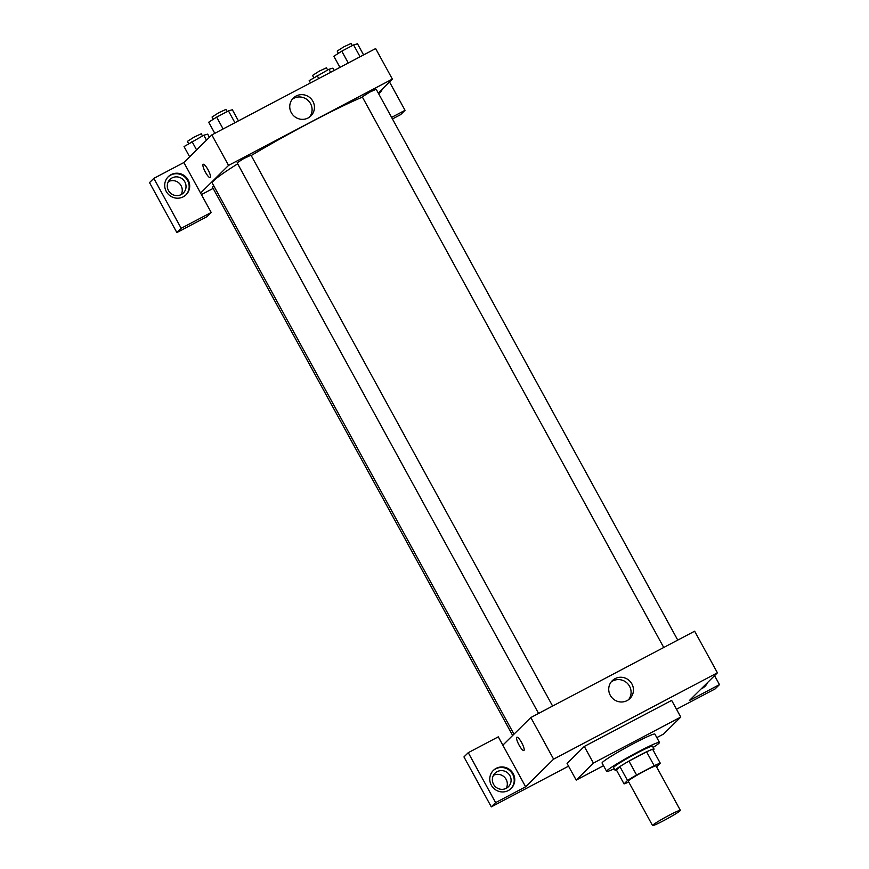 <?xml version="1.0" encoding="UTF-8"?>
<svg xmlns="http://www.w3.org/2000/svg" width="869" height="869" viewBox="0 0 869 869"><rect width="100%" height="100%" fill="white"/><g stroke="black" fill="none" stroke-linecap="round" stroke-linejoin="round"><path stroke-width="1.3" d="M680.112 810.744A15.848 1.065 -28.7 0 1 665.361 819.749A15.848 1.065 -28.7 0 1 652.554 825.55A15.848 1.065 -28.7 0 1 665.947 817.001A15.848 1.065 -28.7 0 1 680.362 810.321A15.848 1.065 -28.7 0 1 680.112 810.744M652.554 825.55L628.254 781.155A15.848 1.065 -28.7 0 1 641.648 772.606A15.848 1.065 -28.7 0 1 656.062 765.937L680.362 810.321M624.04 783.892L616.447 770.021L619.912 766.588A21.595 1.456 -28.7 0 1 628.982 761.125L646.59 751.848L654.194 765.719L636.575 774.996A21.595 1.456 -28.7 0 0 627.516 780.471L624.04 783.892A21.595 1.456 -28.7 0 0 628.721 782.024M654.194 765.719A21.595 1.456 -28.7 0 1 660.277 763.199L656.801 766.632A21.595 1.456 -28.7 0 1 656.529 766.806M646.59 751.848A21.595 1.456 -28.7 0 1 652.673 749.328L660.277 763.199M653.108 750.099A22.192 1.499 151.3 0 0 654.031 749.013A22.192 1.499 151.3 0 0 633.849 758.365A22.192 1.499 151.3 0 0 615.1 770.336A22.192 1.499 151.3 0 0 616.512 770.14M615.1 770.336L613.579 767.555A22.192 1.499 -28.7 0 1 632.328 755.585A22.192 1.499 -28.7 0 1 652.51 746.243L654.031 749.013M628.982 761.125L636.575 774.996M619.912 766.588L627.516 780.471M614.231 768.761A30.122 2.031 -28.7 0 1 606.627 771.368A30.122 2.031 -28.7 0 1 632.067 755.118A30.122 2.031 -28.7 0 1 659.462 742.441A30.122 2.031 -28.7 0 1 658.974 743.234A30.122 2.031 -28.7 0 1 653.162 747.449M606.627 771.368L602.065 763.036A30.122 2.031 -28.7 0 1 627.516 746.797A30.122 2.031 -28.7 0 1 654.9 734.109L659.462 742.441M603.52 765.698L576.19 780.101L593.408 763.091L680.775 717.055L663.558 734.055L656.823 737.607M576.19 780.101L567.077 763.46L584.294 746.449L671.661 700.403L680.775 717.055M584.294 746.449L593.408 763.091M714.557 675.647L719.478 684.631L689.443 700.457L717.414 672.823L553.607 759.148L525.636 786.793L498.285 736.847L468.261 752.673L495.602 802.619L491.3 806.866L568.554 766.154M676.506 709.256L715.165 688.878L719.478 684.631M495.602 802.619L525.636 786.793M508.332 790.54A12.677 12.318 -134.7 0 1 493.353 770.423A12.677 12.318 -134.7 0 1 511.026 770.792A12.677 12.318 -134.7 0 1 508.332 790.54M510.896 788.726A12.677 12.318 45.3 0 0 510.483 771.324A12.677 12.318 45.3 0 0 493.081 770.694M493.538 784.294A9.516 9.233 -134.7 0 1 508.289 773.486A9.516 9.233 -134.7 0 1 508.408 786.738A9.516 9.233 -134.7 0 1 493.538 784.294M493.44 775.354A9.516 9.233 -134.7 0 1 506.247 788.313M468.261 752.673L463.959 756.932L491.3 806.866M707.605 682.513A12.677 12.318 -134.7 0 1 701.196 688.845M704.737 686.564A12.677 12.318 45.3 0 0 707.062 683.045M521.65 742.626A7.528 1.727 62.2 0 1 523.888 750.544A7.528 1.727 62.2 0 1 518.858 744.69A7.528 1.727 62.2 0 1 516.87 737.227A7.528 1.727 62.2 0 1 521.65 742.626M717.414 672.823L694.635 631.198L530.818 717.533L553.607 759.148M530.818 717.533L502.847 745.167M516.87 737.216A7.528 1.727 -117.8 0 0 518.858 744.69A7.528 1.727 -117.8 0 0 523.888 750.544M615.067 678.656A12.535 12.177 -134.7 0 1 629.895 698.546A12.535 12.177 -134.7 0 1 612.417 698.187A12.535 12.177 -134.7 0 1 615.067 678.656M628.624 699.643A12.535 12.177 45.3 0 0 611.157 681.969M513.981 734.175L212.275 183.109A93.526 6.3 -28.7 0 1 237.672 163.828M251.217 155.54A93.526 6.3 -28.7 0 1 362.416 97.122M677.755 640.095L376.168 89.225L369.77 92.125L362.264 96.839L663.731 647.481M512.656 735.489L212.449 187.161L213.861 185.999M538.584 713.449L237.118 162.796L243.809 158.527L251.022 155.193L552.608 706.052M213.144 188.41L201.412 194.591M378.243 93.026L392.353 79.09L228.547 165.414L200.576 193.059L211.2 212.47L181.176 228.308L153.835 178.362L183.859 162.536L200.576 193.059M181.186 194.58A9.516 9.233 45.3 0 0 168.38 181.621M211.2 212.47L206.898 216.729L176.863 232.555L149.522 182.609L153.835 178.362M391.593 117.402L405.041 110.309L400.739 114.567L392.44 118.944M184.858 181.925A9.516 9.233 -134.7 0 1 183.348 193.005A9.516 9.233 -134.7 0 1 168.477 190.561A9.516 9.233 -134.7 0 1 169.976 179.47A9.516 9.233 -134.7 0 1 184.858 181.925M185.836 194.993A12.677 12.318 45.3 0 0 185.423 177.58A12.677 12.318 45.3 0 0 168.021 176.961M183.272 196.807A12.677 12.318 -134.7 0 1 168.293 176.689A12.677 12.318 -134.7 0 1 185.966 177.059A12.677 12.318 -134.7 0 1 183.272 196.807M379.677 92.831A12.677 12.318 45.3 0 0 382.002 89.311M382.545 88.779A12.677 12.318 -134.7 0 1 378.623 93.711M405.041 110.309L389.497 81.914M181.176 228.308L176.863 232.555M392.353 79.09L375.647 48.566L211.84 134.901L183.859 162.536M291.3 112.688A12.535 12.177 -134.7 0 1 310.754 98.436A12.535 12.177 -134.7 0 1 310.906 115.914A12.535 12.177 -134.7 0 1 291.3 112.688M211.84 134.901L228.547 165.414M309.636 117A12.535 12.177 45.3 0 0 292.18 99.327M207.984 169.694A7.528 1.727 62.2 0 1 210.222 177.624A7.528 1.727 62.2 0 1 205.182 171.758A7.528 1.727 62.2 0 1 203.205 164.295A7.528 1.727 62.2 0 1 207.984 169.694M203.205 164.295A7.528 1.727 -117.8 0 0 205.193 171.758A7.528 1.727 -117.8 0 0 210.222 177.624M363.59 54.921L357.496 43.798L353.596 44.927L341.778 51.152L333.848 56.257L339.942 67.38M353.596 44.927L360.081 56.767M341.778 51.152L348.263 63.002M338.432 53.313L337.205 51.065L343.896 46.785L351.109 43.45L352.293 45.612M238.432 120.878L232.349 109.755L228.449 110.884L216.631 117.109L208.701 122.225L214.795 133.348M228.449 110.884L234.934 122.725M216.631 117.109L223.116 128.96M213.285 119.27L212.047 117.022L218.749 112.742L225.951 109.407L227.135 111.569M334.098 70.465L332.838 68.162L328.938 69.281L309.19 80.621L310.45 82.924M328.938 69.281L330.6 72.312M317.12 75.516L318.771 78.536M313.774 77.667L312.547 75.429L319.238 71.149L326.451 67.815L327.635 69.976M209.418 137.291L207.68 134.119L203.791 135.238L184.043 146.579L189.648 156.822M203.791 135.238L206.496 140.181M191.973 141.473L196.611 149.946M188.616 143.635L187.389 141.386L194.091 137.106L201.293 133.772L202.477 135.933"/></g></svg>
